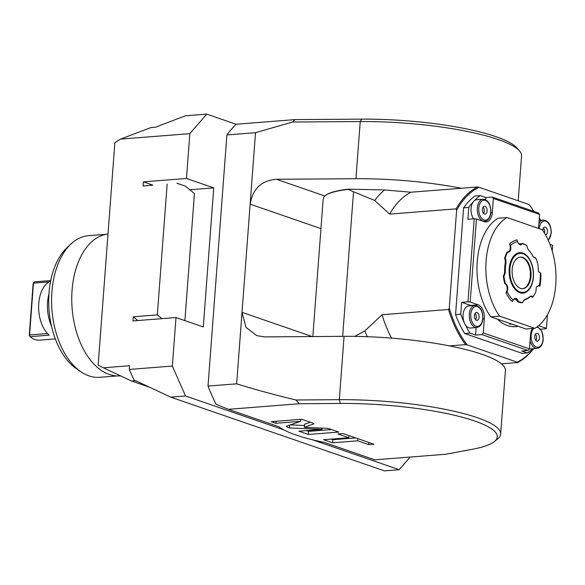 <?xml version="1.0" encoding="UTF-8"?>
<svg xmlns="http://www.w3.org/2000/svg" width="585" height="585" viewBox="0 0 585 585"><rect width="100%" height="100%" fill="white"/><g stroke="black" fill="none" stroke-linecap="round" stroke-linejoin="round"><path stroke-width="0.88" d="M410.165 457.046L399.197 469.704L384.389 470.866L170.74 397.142L133.914 379.914L129.292 369.442L129.57 365.735L103.34 367.797L98.141 365.135L114.872 142.63L120.539 139.113L150.725 127.64L155.222 127.281L185.408 115.808L206.739 114.133L189.825 133.658L120.539 139.113M135.661 380.74L131.669 381.054L103.34 367.797M131.669 381.054L149.453 387.19M129.292 369.442L172.348 366.056L185.547 395.979L170.74 397.142M228.399 409.317L299.249 403.745L340.229 403.453A115.494 23.305 4.3 0 1 457.243 415.95A115.494 23.305 4.3 0 1 494.442 441.499A115.494 23.305 4.3 0 1 472.768 449.185L445.646 454.252L374.788 459.832L324.302 442.406A107.581 21.703 -175.7 0 1 278.877 426.736L228.399 409.317L216.055 404.286A193.013 115.055 -94.5 0 1 208.019 386.071L226.9 134.945A193.013 115.055 -94.5 0 1 236.047 124.247L206.739 114.133M399.197 469.704L312.507 439.788M283.842 429.895L185.547 395.979M172.348 366.056L175.997 317.538L203.295 326.957L213.752 187.887L189.818 189.774M143.398 181.855L143.084 186.001L152.809 185.109L143.398 181.855L186.454 178.469L213.752 187.887M186.454 178.469L189.825 133.658M299.249 403.745L295.966 399.986C274.328 394.802 254.555 389.413 236.64 383.818L255.521 132.7L226.9 134.945M236.64 383.818L208.019 386.071M255.521 132.7L292.515 122.024L360.228 121.548A118.66 23.941 4.3 0 1 519.4 150.798A118.66 23.941 4.3 0 1 521.571 155.91L518.193 200.794M236.047 124.247L295.03 119.603L292.515 122.024M295.03 119.603L361.603 119.135A115.494 23.305 4.3 0 1 516.533 147.61L519.4 150.798M313.531 423.394L313.472 424.176L313.033 423.189L301.677 419.269L271.286 421.661L275.981 423.284L300.602 421.346L286.665 426.129L287.103 427.116L289.458 427.935L322.006 429.368L298.891 431.189L308.397 434.465L338.788 432.074L328.075 428.374L304.288 427.328L313.933 423.818M286.665 426.129L286.197 426.487M348.799 437.726L323.585 439.708L332.529 442.794L357.749 440.812L368.696 444.593L373.873 444.183L343.029 433.536L337.852 433.946L348.799 437.726L348.96 435.584M295.966 399.986L339.315 399.687A118.66 23.941 4.3 0 1 500.658 434.048L505.418 370.693A118.66 23.941 4.3 0 0 501.396 363.819A118.66 23.941 4.3 0 0 449.397 345.881A118.66 23.941 4.3 0 0 344.075 336.331L264.537 336.894L256.822 335.644L245.949 327.395L242.014 312.339L312.193 336.558M342.664 336.338L353.53 191.77L348.302 189.416A75.94 15.32 4.3 0 0 325.055 195.778A75.94 15.32 4.3 0 0 323.702 197.277L323.095 200.107L312.836 336.55M500.658 434.048A118.66 23.941 4.3 0 1 497.747 438.772L494.442 441.499M449.397 345.881L465.572 344.609L467.21 344.901L517.198 362.152A90.968 54.229 85.5 0 0 533.425 348.638M501.396 363.819L517.571 362.546L517.198 362.152M465.572 344.609A91.765 54.697 -94.5 0 1 448.541 309.494L449.273 308.054A90.968 54.229 85.5 0 0 467.21 344.901M391.606 338.13A91.765 54.697 -94.5 0 1 382.056 314.723L448.541 309.494M367.278 336.697A101.125 60.277 -94.5 0 1 364.864 330.891L354.802 336.375M361.603 119.135L360.228 121.548L355.929 178.718A118.66 23.941 4.3 0 1 461.251 188.268L410.941 192.224A91.765 54.697 85.5 0 0 389.617 214.103L456.103 208.874L456.629 210.212L449.273 308.054M382.056 314.723L364.864 330.891M353.53 191.77L374.671 200.458L389.617 214.103M461.251 188.268L477.426 186.995L479.064 187.295A90.968 54.229 85.5 0 0 456.629 210.212M477.426 186.995A91.765 54.697 85.5 0 0 456.103 208.874M410.941 192.224L384.608 189.949L348.484 189.174A75.626 15.261 -175.7 0 0 325.392 195.5L325.055 195.778M355.929 178.718L276.391 179.281C261.415 180.516 252.661 188.816 250.146 204.172L320.953 228.611M384.608 189.949A101.125 60.277 85.5 0 0 374.671 200.458M533.871 211.412A90.968 54.229 85.5 0 0 533.491 210.812A90.968 54.229 85.5 0 0 529.052 204.545L479.064 187.295M533.491 210.812L533.162 210.3A91.765 54.697 85.5 0 0 529.425 204.94L529.052 204.545M533.644 348.623A91.765 54.697 -94.5 0 1 517.571 362.546M532.35 328.507A11.868 7.071 85.5 0 0 530.544 334.766L529.484 348.865L483.261 332.916L484.322 318.818A11.868 7.071 85.5 0 0 478.135 304.792L470.186 302.05L476.431 219.002L484.38 221.744A11.868 7.071 85.5 0 0 486.186 221.986A11.868 7.071 85.5 0 0 492.314 212.589L493.374 198.483L492.219 197.043L485.894 197.54L480.212 195.58L475.02 195.99A85.432 50.924 85.5 0 0 463.591 207.814L468.782 207.412A85.432 50.924 85.5 0 1 473.755 201.291A11.071 6.603 -94.5 0 1 476.79 199.712L483.034 199.222A11.071 6.603 85.5 0 0 477.316 207.989A11.071 6.603 85.5 0 0 484.768 221.298L483.407 221.408M529.484 348.865L528.101 350.51L521.769 351.007L527.451 352.974L522.259 353.377L464.68 333.508A85.432 50.924 -94.5 0 1 455.561 314.591L463.591 207.814M492.219 197.043L538.441 212.991L539.589 214.439L538.536 228.435M470.186 302.05L467.978 301.823L474.223 218.775L467.89 219.273L468.782 207.412M485.718 199.792L485.894 197.54M480.212 195.58A85.432 50.924 85.5 0 0 473.755 201.291A11.071 6.603 -94.5 0 0 471.064 208.479A11.071 6.603 -94.5 0 0 473.55 218.827M482.391 209.379A3.956 2.355 85.5 0 0 485.06 214.139A3.956 2.355 85.5 0 0 487.1 211.002A3.956 2.355 -94.5 0 0 484.438 206.249A3.956 2.355 -94.5 0 0 482.391 209.379M483.576 213.452A3.956 2.355 85.5 0 0 484.263 211.229A3.956 2.355 -94.5 0 0 483.078 207.163M467.978 301.823L461.645 302.321L460.753 314.182A85.432 50.924 85.5 0 0 464.578 323.337A11.071 6.603 -94.5 0 1 463.079 314.708A11.071 6.603 -94.5 0 1 468.797 305.94L475.049 305.45A11.071 6.603 85.5 0 0 469.324 314.211A11.071 6.603 85.5 0 0 476.782 327.527L470.537 328.017A11.071 6.603 -94.5 0 1 464.578 323.337A85.432 50.924 85.5 0 0 469.872 333.099L475.546 335.059L476.11 327.578M455.561 314.591L460.753 314.182M471.327 305.736A11.868 7.071 85.5 0 0 470.537 305.392L461.645 302.321M474.406 315.608A3.956 2.355 85.5 0 0 477.067 320.361A3.956 2.355 85.5 0 0 479.115 317.231A3.956 2.355 -94.5 0 0 476.446 312.478A3.956 2.355 -94.5 0 0 474.406 315.608M475.59 319.681A3.956 2.355 85.5 0 0 476.278 317.458A3.956 2.355 -94.5 0 0 475.093 313.392M464.68 333.508L469.872 333.099M528.101 350.51L481.879 334.561L475.546 335.059M530.105 340.602A11.071 6.603 85.5 0 0 537.118 348.346L530.873 348.843A11.071 6.603 -94.5 0 1 529.498 348.711M527.451 352.974A85.432 50.924 85.5 0 0 532.482 348.711M534.741 336.426A3.956 2.355 85.5 0 0 537.41 341.187A3.956 2.355 85.5 0 0 539.45 338.057A3.956 2.355 -94.5 0 0 536.789 333.296A3.956 2.355 -94.5 0 0 534.741 336.426M535.926 340.499A3.956 2.355 85.5 0 0 536.613 338.276A3.956 2.355 -94.5 0 0 535.429 334.21M547.443 314.767L546.427 328.353L546.097 328.777L540.701 329.201M540.577 220.26A85.432 50.924 85.5 0 0 539.326 218.008M545.564 234.936A3.956 2.355 85.5 0 0 547.436 231.828A3.956 2.355 -94.5 0 0 544.774 227.068A3.956 2.355 -94.5 0 0 542.734 230.205A3.956 2.355 85.5 0 0 542.719 230.366M544.445 233.027A3.956 2.355 85.5 0 0 544.598 232.048A3.956 2.355 -94.5 0 0 543.421 227.982M552.24 251.045L552.671 245.305L549.988 244.376M493.374 198.483L539.589 214.439M546.427 328.353L538.639 325.669M476.431 219.002L474.223 218.775M483.261 332.916L481.879 334.561M511.816 324.112L511.699 324.119A50.31 29.989 -94.5 0 1 509.52 324.163M534.865 328.309A58.537 34.895 -94.5 0 0 542.273 229.73L506.99 217.547L498.127 218.249A58.537 34.895 85.5 0 0 490.713 316.829L525.995 329.004L534.865 328.309L499.575 316.134L490.713 316.829M506.99 217.547A58.537 34.895 85.5 0 0 499.575 316.134M512.299 301.633L513.162 300.156C515.049 297.312 516.789 297.765 518.39 301.502A29.586 17.638 85.5 0 0 522.749 302.423A7.276 4.336 -94.5 0 1 523.027 301.699A7.276 4.336 -94.5 0 1 525.491 299.162A26.735 15.941 85.5 0 0 529.542 296.873A7.276 4.336 -94.5 0 1 533.03 296.639A29.586 17.638 85.5 0 0 535.933 291.637L536.277 287.111L539.304 285.451L539.882 286.116A33.345 19.875 85.5 0 0 540.854 273.158L538.471 271.645L537.937 264.939A29.586 17.638 85.5 0 0 535.918 258.234A7.276 4.336 -94.5 0 1 532.898 256.084A7.276 4.336 -94.5 0 1 532.642 255.667A26.735 15.941 85.5 0 0 531.714 254.117A26.735 15.941 85.5 0 0 529.125 250.768A7.276 4.336 -94.5 0 1 528.423 249.861A7.276 4.336 -94.5 0 1 527.005 245.824A29.586 17.638 85.5 0 0 522.734 243.769L518.456 243.777L516.943 239.879A33.345 19.875 85.5 0 0 509.623 243.996L510.573 245.466C511.261 249.817 510.281 252.084 507.641 252.259A29.586 17.638 85.5 0 0 505.301 258.043A7.276 4.336 -94.5 0 1 505.842 263.872A26.735 15.941 85.5 0 0 505.301 271.052A7.276 4.336 -94.5 0 1 503.934 276.23A29.586 17.638 85.5 0 0 505.308 283.294C507.787 285.231 508.387 288.039 507.1 291.718L505.952 292.8A33.345 19.875 85.5 0 0 512.299 301.633L513.177 300.134M513.14 300.215L515.049 298.606L517.864 301.801A4.717 2.808 85.5 0 0 514.976 298.613M517.864 301.801A29.901 17.828 85.5 0 0 522.602 302.774L522.749 302.423M535.831 291.849A29.901 17.828 85.5 0 0 535.882 291.739L535.831 291.849A29.901 17.828 85.5 0 1 532.818 297.019L532.577 297.158A6.779 4.044 85.5 0 0 529.301 297.355A27.232 16.234 -94.5 0 1 525.169 299.681A6.779 4.044 85.5 0 0 522.953 301.875M539.882 286.116L539.282 286.028A4.717 2.808 85.5 0 0 538.061 285.626M532.796 255.923A6.779 4.044 85.5 0 0 535.538 257.766L535.918 258.234M528.321 249.693A6.779 4.044 85.5 0 0 528.877 250.387A27.232 16.234 -94.5 0 1 531.509 253.795A27.232 16.234 -94.5 0 1 531.611 253.956M520.453 244.969A4.717 2.808 85.5 0 0 522.251 243.462L520.526 244.961L518.39 243.674M507.919 252.025A4.717 2.808 85.5 0 0 509.791 244.969L509.623 243.996M509.71 244.764L510.157 245.598C510.785 249.773 509.835 251.886 507.312 251.938L507.166 251.945A29.901 17.828 85.5 0 0 504.636 258.248L505.301 258.043M503.305 275.908A29.901 17.828 85.5 0 0 504.782 283.593L504.928 283.586A29.901 17.828 85.5 0 1 503.473 276.105L503.305 275.908A6.779 4.044 85.5 0 0 504.606 271.045A27.232 16.234 -94.5 0 1 505.155 263.74A6.779 4.044 85.5 0 0 504.636 258.248M505.952 292.8L506.259 291.988A4.717 2.808 85.5 0 0 507.115 287.228A4.717 2.808 85.5 0 0 504.782 283.593M506.647 292.266L506.149 292.127M505.308 283.294L504.928 283.586C507.327 285.334 507.912 287.981 506.698 291.513L506.259 291.988M503.473 276.105L503.934 276.23M507.992 252.018L507.312 251.938A29.901 17.828 85.5 0 0 504.833 258.058M510.222 244.713L509.791 244.969M527.005 245.824L526.917 245.627A29.901 17.828 85.5 0 0 522.39 243.448L522.734 243.769M540.335 272.837L538.405 271.535M539.699 285.743L539.421 286.123M536.226 287.228L538.134 285.619L539.282 286.028M532.818 297.019L533.03 296.639M518.39 301.502L518.003 301.787A29.901 17.828 85.5 0 0 522.617 302.759M512.774 300.975L513.067 300.376L512.774 300.975M539.012 285.78L539.304 285.451A31.641 18.859 85.5 0 0 540.233 273.071L539.992 272.778M513.162 300.156A31.641 18.859 85.5 0 1 507.1 291.718L506.698 291.513M517.571 241.525A31.641 18.859 85.5 0 0 510.573 245.466L510.157 245.598M517.425 291.498A20.051 11.949 85.5 0 0 527.473 290.584C519.926 298.877 507.648 284.866 509.294 268.771C511.487 255.477 516.599 250.709 524.628 254.468A20.051 11.949 85.5 0 0 514.559 255.14M527.962 290.131A19.59 11.678 85.5 0 1 515.348 288.515A19.59 11.678 85.5 0 1 509.93 268.859A19.59 11.678 -94.5 0 1 525.184 254.841A19.59 11.678 -94.5 0 1 533.235 276.902A19.59 11.678 85.5 0 1 527.962 290.131L527.473 290.584M512.175 269.634A15.824 9.433 -94.5 0 1 520.343 257.108A15.824 9.433 -94.5 0 1 530.997 276.127A15.824 9.433 85.5 0 1 522.822 288.654A15.824 9.433 85.5 0 1 512.175 269.634M522.493 288.668A15.824 9.433 85.5 0 0 530.339 276.178A15.824 9.433 85.5 0 0 520.014 257.144M304.288 427.328L304.522 424.235L310.313 422.246M308.397 434.465L308.631 431.372L331.541 429.573M306.372 430.597L308.631 431.372M322.006 429.368L322.101 428.11M289.458 427.935L289.67 425.098M290.328 424.871L304.427 425.492M300.602 421.346L300.756 419.343M275.981 423.284L276.135 421.28M331.066 439.116L332.763 439.701L355.673 437.902M368.696 444.593L368.857 442.45M357.749 440.812L357.91 438.67M332.529 442.794L332.763 439.701M152.809 185.109L143.084 186.001M167.149 184.107L157.314 314.891L133.248 316.785L132.941 320.924L175.997 317.538M184.889 320.609L194.439 193.525L185.343 186.14L176.867 183.215M157.314 314.891L161.935 318.642M137.877 320.536L133.248 316.785M108.006 234.007A71.194 42.442 -94.5 0 0 72.065 290.292A71.194 42.442 85.5 0 0 120.005 375.877L120.525 375.841M117.168 375.943L99.728 377.318A71.034 42.347 -94.5 0 1 81.096 371.906A71.034 42.347 -94.5 0 1 51.897 291.915A71.034 42.347 -94.5 0 1 71.034 243.938A71.034 42.347 -94.5 0 1 88.584 235.682L106.031 234.307M81.096 371.906L76.701 368.938A67.385 40.168 -94.5 0 1 49.008 293.063A67.385 40.168 -94.5 0 1 67.151 247.557L71.034 243.938M51.458 325.955A31.48 18.764 -94.5 0 1 47.568 302.226A31.48 18.764 85.5 0 1 48.943 293.955M50.617 281.092A29.272 17.448 85.5 0 0 38.756 303.476A29.272 17.448 85.5 0 0 49.133 335.168L30.135 336.66A29.272 17.448 85.5 0 0 39.466 340.163L55.319 338.912M50.727 280.559L34.873 281.802A29.272 17.448 85.5 0 0 34.259 281.868L33.148 283.542L29.25 335.373L30.135 336.66M50.727 280.573L34.259 281.868M49.03 281.897L33.469 283.118L33.411 282.533M33.469 283.118L29.572 334.949L47.465 333.538M29.572 334.949L29.404 335.827M344.075 336.331L339.315 399.687L340.229 403.453M324.807 195.99L276.391 179.281M478.786 208.136A10.018 5.974 85.5 0 0 484.007 219.982A10.018 5.974 85.5 0 0 490.705 212.253A10.018 5.974 85.5 0 0 485.484 200.406A10.018 5.974 85.5 0 0 478.786 208.136M470.801 314.364A10.018 5.974 85.5 0 0 476.022 326.211A10.018 5.974 85.5 0 0 482.72 318.481A10.018 5.974 85.5 0 0 477.492 306.635A10.018 5.974 85.5 0 0 470.801 314.364M533.864 328.39A10.018 5.974 85.5 0 0 531.136 335.183A10.018 5.974 85.5 0 0 536.365 347.029A10.018 5.974 85.5 0 0 543.055 339.3A10.018 5.974 85.5 0 0 536.555 327.242M548.379 240.523L551.253 233.218C551.209 225.174 548.576 220.779 543.37 220.04A11.071 6.603 85.5 0 0 538.887 223.814M548.145 240.018A10.018 5.974 85.5 0 0 551.048 233.071A10.018 5.974 85.5 0 0 545.915 221.262A10.018 5.974 85.5 0 0 539.151 228.647M518.142 326.298A53.162 31.685 -94.5 0 1 497.338 319.117M478.135 304.792L470.537 305.392M484.322 318.818L482.903 318.927M492.314 212.589L490.888 212.699M505.301 271.052L504.606 271.045M505.842 263.872L505.155 263.74M529.125 250.768L528.877 250.387M529.542 296.873L529.301 297.355M525.491 299.162L525.169 299.681M509.235 268.727A20.321 12.117 -94.5 0 1 522.814 253.049A20.321 12.117 -94.5 0 1 533.418 277.071A20.321 12.117 -94.5 0 1 519.831 292.749A20.321 12.117 -94.5 0 1 509.235 268.727M287.103 427.116L287.191 425.946M484.768 221.298C488.285 220.655 490.332 217.686 490.917 212.392C490.866 204.355 488.241 199.96 483.034 199.222M476.782 327.527C480.3 326.883 482.347 323.914 482.925 318.62C482.881 310.584 480.256 306.189 475.049 305.45M537.118 348.346C540.635 347.702 542.683 344.74 543.268 339.446L541.937 331.381L537.483 326.576M543.37 220.04L539.143 220.369M512.511 324.353L500.241 320.119M525.184 254.841L524.628 254.468"/></g></svg>
